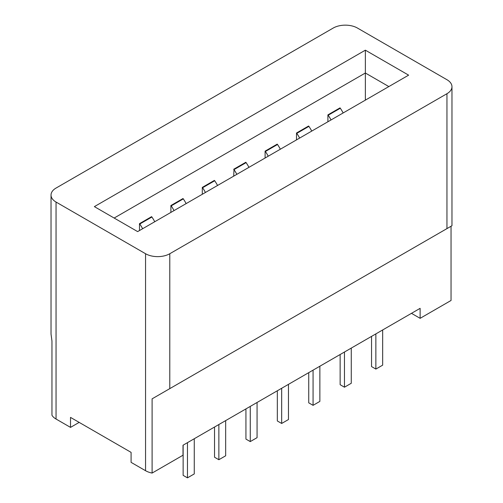 <?xml version="1.0" encoding="UTF-8"?>
<svg xmlns="http://www.w3.org/2000/svg" width="503" height="503" viewBox="0 0 503 503"><rect width="100%" height="100%" fill="white"/><g stroke="black" fill="none" stroke-linecap="round" stroke-linejoin="round"><path stroke-width="0.75" d="M183.01 455.221L183.01 445.23L420.124 308.339L420.124 318.33L451.04 300.48L451.04 226.249L451.971 225.715L152.101 398.841L152.101 473.072L183.01 455.221M451.971 225.715L451.971 86.717A17.133 9.89 0 0 1 446.953 93.709L169.781 253.732A17.133 9.89 180 0 1 145.556 253.732L56.047 202.055A17.133 9.89 180 0 1 51.029 195.063L51.029 334.061L51.96 341.028L51.96 415.258A17.133 9.89 0 0 0 56.047 419.037L70.514 427.387L70.514 417.396L131.088 452.367L131.088 462.364L145.556 470.714A17.133 9.89 0 0 0 152.101 473.072M51.029 195.063A17.133 9.89 180 0 1 56.047 188.065L333.219 28.049A17.133 9.89 0 0 1 357.444 28.049L446.953 79.719A17.133 9.89 0 0 1 451.971 86.717M79.166 422.394L70.514 427.387M365.36 50.174L408.625 75.154L137.64 231.606L94.375 206.626L365.36 50.174L365.36 73.01L114.156 218.044M281.667 388.272L281.667 423.463L277.335 420.967L277.335 390.774M257.064 402.475L257.064 437.667L250.261 441.59L245.936 439.094L245.936 408.901M250.261 406.405L250.261 441.59M225.665 420.609L225.665 455.793L218.862 459.723L214.536 457.221L214.536 427.028M218.862 424.532L218.862 459.723M194.265 438.735L194.265 473.927L187.462 477.85L183.136 475.354L183.136 445.161M187.462 442.659L187.462 477.85M154.748 221.729A27.973 16.153 -120 0 0 151.906 217.013L151.61 216.655L139.494 223.653L139.79 224.005A27.973 16.153 60 0 1 142.632 228.72M139.564 230.493A21.855 12.619 -120 0 0 139.494 230.361L139.494 223.653M139.79 224.005L151.906 217.013M186.148 203.602A27.973 16.153 -120 0 0 183.306 198.886L183.01 198.528L170.894 205.526L171.196 205.878A27.973 16.153 60 0 1 174.038 210.594M170.97 212.367A21.855 12.619 -120 0 0 170.894 212.228L170.894 205.526M171.196 205.878L183.306 198.886M217.554 185.469A27.973 16.153 -120 0 0 214.712 180.753L214.41 180.401L202.3 187.393L202.596 187.751A27.973 16.153 60 0 1 205.438 192.467M202.369 194.24A21.855 12.619 -120 0 0 202.3 194.101L202.3 187.393M202.596 187.751L214.712 180.753M233.769 176.107A21.855 12.619 -120 0 0 233.7 175.975L233.996 169.618A27.973 16.153 60 0 1 236.838 174.334M152.101 398.841L451.04 226.249M281.667 423.463L288.464 419.54L288.464 384.349M388.844 86.573L365.36 73.01L365.36 100.135M248.954 167.342A27.973 16.153 60 0 0 246.112 162.626L245.816 162.268L233.7 169.266M280.353 149.215A27.973 16.153 60 0 0 277.511 144.499L277.216 144.141L265.1 151.139L265.1 157.841A21.855 12.619 60 0 1 265.169 157.98M311.753 131.082A27.973 16.153 60 0 0 308.911 126.366L308.616 126.014L296.5 133.006L296.5 139.715A21.855 12.619 60 0 1 296.569 139.853M343.153 112.955A27.973 16.153 60 0 0 340.311 108.239L340.015 107.881L327.899 114.879L327.899 121.588A21.855 12.619 60 0 1 327.969 121.72M411.473 313.331L420.124 318.33M313.067 370.145L313.067 405.336L308.735 402.834L308.735 372.641M319.864 366.222L319.864 401.407L313.067 405.336M344.467 352.018L344.467 387.203L340.141 384.707L340.141 354.514M351.264 348.089L351.264 383.28L344.467 387.203M375.867 333.885L375.867 369.076L371.541 366.58L371.541 336.388M382.664 329.962L382.664 365.153L375.867 369.076M331.037 119.947A27.973 16.153 -120 0 0 328.195 115.231L327.899 114.879M340.311 108.239L328.195 115.231M299.637 138.08A27.973 16.153 -120 0 0 296.795 133.364L296.5 133.006M308.911 126.366L296.795 133.364M268.237 156.207A27.973 16.153 -120 0 0 265.395 151.491L265.1 151.139M277.511 144.499L265.395 151.491M246.112 162.626L233.996 169.618M145.556 470.714L145.556 253.732M169.781 253.732L169.781 388.63M56.047 202.055L56.047 419.037M446.953 93.709L446.953 228.607"/></g></svg>
